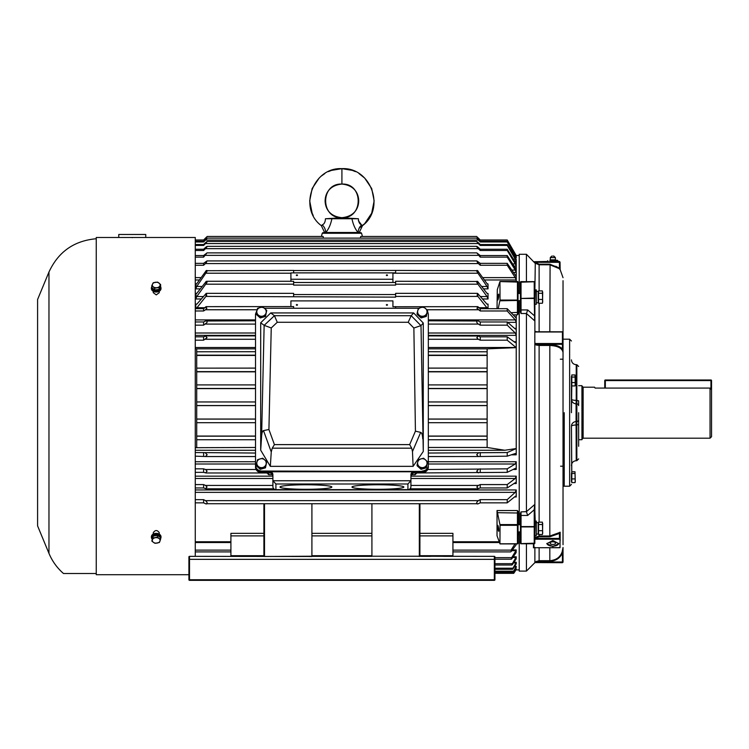 <?xml version="1.0" encoding="UTF-8"?>
<svg xmlns="http://www.w3.org/2000/svg" width="749" height="749" viewBox="0 0 749 749"><rect width="100%" height="100%" fill="white"/><g stroke="black" fill="none" stroke-linecap="round" stroke-linejoin="round"><path stroke-width="1.12" d="M377.917 484.772A25.934 2.256 180 0 0 351.983 487.019A25.934 2.256 180 0 0 377.917 489.294A25.934 2.256 180 0 0 403.851 487.019A25.934 2.256 180 0 0 377.917 484.772M305.91 484.772A25.934 2.256 180 0 0 279.986 487.019A25.934 2.256 180 0 0 305.91 489.294A25.934 2.256 180 0 0 331.844 487.019A25.934 2.256 180 0 0 305.91 484.772M428.325 465.925L428.325 466.187C427.941 469.754 425.947 471.72 422.324 472.104L413.925 472.104L410.92 475.896A2.996 2.987 180 0 1 413.925 472.909L413.925 471.776L422.324 471.776C425.947 471.402 427.941 469.454 428.325 465.925L428.325 314.327M255.512 465.925C255.886 469.454 257.89 471.402 261.513 471.776L269.912 471.776A2.996 2.987 180 0 1 272.908 474.763L269.912 472.104L261.513 472.104C257.89 471.72 255.886 469.754 255.512 466.187L255.512 466.964L255.512 466.187M428.325 466.187L428.325 465.794A6.001 5.702 -0 0 1 422.324 471.496L261.513 471.496A6.001 5.702 -0 0 1 255.512 465.794L255.512 314.327M268.713 472.104L268.741 474.688M411.182 474.688L415.124 474.688L415.124 472.104M269.912 472.909A2.996 2.987 0 0 1 272.908 475.896L272.908 480.746L275.913 483.994L275.913 489.64A2.996 2.987 180 0 1 272.908 486.653L272.908 480.746L410.92 480.746L410.92 486.653L410.92 474.763A2.996 2.987 180 0 1 413.925 471.776L269.912 471.776L269.912 472.909A6.001 0.524 180 0 0 272.271 473.321M411.173 474.707L415.115 474.707L417.109 472.722L415.086 474.688M415.826 472.104L416.453 472.666L416.453 472.104M261.513 471.776L261.513 472.666L267.384 472.666L266.906 471.898L267.384 472.666L267.384 472.104M416.453 472.666L416.931 471.898L416.453 472.666L422.324 472.666L422.324 471.776M415.77 472.104L416.472 472.722L422.324 472.666A6.001 5.702 0 0 0 428.325 466.964C427.96 470.475 425.956 472.394 422.324 472.722L422.324 472.666M261.513 472.666L261.513 472.722C257.871 472.394 255.877 470.475 255.512 466.964A6.001 5.702 0 0 0 261.513 472.666L267.365 472.722L268.058 472.104M410.92 480.746L407.924 483.994L275.913 483.994M427.539 461.749L426.303 467.825L427.539 461.749L423.569 458.201L418.345 459.708L417.727 462.142L417.109 464.745L421.088 468.284L426.303 466.786M426.303 467.825L421.088 469.323L417.109 465.784L417.109 464.745M421.088 469.323L421.088 468.284M423.691 467.451A4.719 4.485 0 0 0 425.554 459.895A4.719 4.485 0 0 0 417.727 462.142A4.719 4.485 0 0 0 423.691 467.451M427.539 310.367L426.303 316.443L427.539 310.367L423.569 306.828L418.345 308.326L417.727 310.769L417.109 313.372L421.088 316.911L426.303 315.413M426.303 316.443L421.088 317.951L417.109 314.402L417.109 313.372M421.088 317.951L421.088 316.911M423.691 316.078A4.719 4.485 0 0 0 425.554 308.513A4.719 4.485 0 0 0 417.727 310.769A4.719 4.485 0 0 0 423.691 316.078M266.728 310.367L265.483 316.443L266.728 310.367L262.749 306.828L257.534 308.326L256.916 310.769L256.298 313.372L260.268 316.911L265.483 315.413M265.483 316.443L260.268 317.951L256.298 314.402L256.298 313.372M260.268 317.951L260.268 316.911M262.88 316.078A4.719 4.485 0 0 0 264.734 308.513A4.719 4.485 0 0 0 256.916 310.769A4.719 4.485 0 0 0 262.88 316.078M266.728 461.749L265.483 467.825L266.728 461.749L262.749 458.201L257.534 459.708L256.916 462.142L256.298 464.745L260.268 468.284L265.483 466.786M265.483 467.825L260.268 469.323L256.298 465.784L256.298 464.745M260.268 469.323L260.268 468.284M262.88 467.451A4.719 4.485 0 0 0 264.734 459.895A4.719 4.485 0 0 0 256.916 462.142A4.719 4.485 0 0 0 262.88 467.451M423.269 451.478L423.269 323.034L421.004 325.59L423.269 451.478L413.111 466.346L412.474 451.544L411.688 448.174L272.243 448.174L271.26 451.965L270.323 466.346L260.699 450.186L260.699 322.772L270.726 312.932L274.434 315.704L411.201 315.704L413.645 312.932L270.726 312.932M413.111 466.346L270.323 466.346M427.539 311.209L428.325 314.103L428.325 465.55C427.941 469.08 425.947 471.037 422.324 471.402L261.513 471.402C257.89 471.037 255.886 469.08 255.512 465.55L255.512 465.176C255.886 468.705 257.89 470.653 261.513 471.027L261.513 471.496M257.057 310.17L255.512 314.103L255.512 465.176M422.324 471.496L261.513 471.027M418.579 308.251L264.434 308.251M422.324 471.027C425.947 470.653 427.941 468.705 428.325 465.176M413.645 312.932L423.269 323.034M260.699 450.186L261.607 436.236L264.144 325.356L260.699 322.772M422.717 438.764C422.53 434.916 421.856 432.791 420.676 432.388L412.474 451.544M272.243 448.174L274.415 444.616L409.666 444.616L415.423 431.162L413.869 328.015L408.205 322.267L277.27 322.267L271.241 327.959L268.919 429.505L263.489 430.6C262.478 430.918 261.85 432.791 261.607 436.236M413.869 328.015L421.004 325.59M264.144 325.356L274.443 315.722A4.925 0.562 -43 0 0 274.434 315.704M409.666 444.616L411.688 448.174M415.423 431.162L420.676 432.388M408.205 322.267L411.201 315.704L420.938 325.609M277.27 322.267L274.443 315.722M271.241 327.959L264.219 325.375M517.437 543.914A0.599 0.599 0 0 0 518.036 543.315L517.437 543.914L500.004 543.914M499.948 543.802L517.437 543.765L517.437 525.321L500.032 525.321L499.948 543.802L497.027 535.741L497.027 510.546L499.948 524.59L517.437 524.59L517.437 510.546L518.636 512.147L518.036 512.531L518.036 543.315M487.131 439.672L428.325 439.738L487.131 439.738L487.131 447.471L504.779 450.252L516.23 448.557L507.223 452.546L507.223 456.16L515.275 453.529L516.23 454.821L516.23 341.769L515.228 342.593L507.223 336.825L480.231 336.825L478.311 336.02L476.804 337.696L478.321 339.278L428.325 339.278M518.636 531.912L518.636 534.449L517.437 535.741M515.303 568.847L516.23 568.847L515.995 569.774A4436.561 4094.942 180 0 1 514.413 572.414A4436.561 4094.942 0 0 0 515.911 569.905L519.235 569.905M514.638 566.3L516.23 566.3L516.211 567.424M513.954 562.274L516.23 562.274L516.22 563.931M513.196 556.807L516.23 556.807L516.136 559.026M512.344 549.944L516.23 549.944L516.089 552.696M516.23 543.914L516.033 545.019M515.743 496.138L515.275 496.344L516.23 496.971L516.23 489.949L515.228 492.365L507.223 499.649L480.231 499.649L478.311 500.65L205.526 500.65L206.958 502.139C207.351 503.759 206.874 504.283 205.507 503.731L478.321 503.731C476.944 504.283 476.467 503.749 476.879 502.139L478.311 500.65M515.658 482.571L516.23 483.554L516.23 476.158L515.228 478.499L507.223 484.584L480.231 484.584L478.311 485.427L410.92 485.427M515.565 468.312L516.23 469.464L516.23 461.749L515.228 463.996L507.223 468.837L427.707 469.511M514.001 255.886L515.275 255.886L516.23 257.825L516.23 256.626L507.223 241.44L480.231 241.44L478.311 239.54C476.261 237.667 476.214 237.789 478.162 239.914C476.214 237.789 476.261 237.667 478.311 239.54M514.647 254.136L516.23 255.521L507.223 239.989L480.231 239.989L478.311 238.079C476.214 236.029 476.224 236.094 478.321 238.257C476.224 236.094 476.214 236.029 478.311 238.079M497.027 308.691L497.299 289.638M517.437 289.638L518.636 290.94L517.437 289.638M518.636 300.667L518.636 313.241L517.437 314.842L518.036 312.857L518.036 300.667L520.433 300.667M428.325 319.917L515.275 319.917L516.23 322.332L516.23 318.082L507.223 308.691L507.223 310.975L480.231 310.975L476.982 308.373L477.806 306.65L480.231 308.691L507.223 308.691M195.995 284.33L195.807 288.88L196.762 286.474L206.481 272.215C207.51 270.604 207.351 270.108 206.022 270.717L206.022 272.73M477.806 270.923L487.028 283.618L488.03 284.002L488.03 288.88L487.065 286.474L477.918 273.207L392.925 273.207M477.806 293.636L487.028 304.197L488.03 304.094L488.03 308.691M196.903 304.094L195.807 304.094L196.809 304.197L195.807 304.094L195.807 308.691M477.806 281.652L487.028 293.336L488.03 293.477L488.03 298.973L487.065 296.538L477.918 284.189L395.622 284.189L395.622 285.097L293.617 285.097L293.617 281.259L206.743 281.259L206.022 281.474L206.022 283.74L206.612 283.056C207.482 281.512 207.286 280.987 206.022 281.474M196.06 293.908L195.807 298.973L196.762 296.538L206.022 283.74M428.325 333.005L515.275 333.005L516.23 335.374L516.23 328.352L515.228 328.942L507.223 321.967L480.231 321.967L478.311 321.003C476.944 320.46 476.476 320.993 476.888 322.604L478.321 324.092L428.325 324.092M482.674 277.617L515.275 277.617L516.23 279.976L516.098 276.007M511.782 270.071L515.275 270.071L516.23 272.355L516.145 269.013M512.588 263.901L515.275 263.901L516.23 266.082L516.183 263.423M513.327 259.154L515.275 259.154L516.23 261.232L516.211 259.285M428.325 419.047L487.131 419.047L487.131 348.837L428.325 348.837M428.325 436.068L487.131 436.068L487.131 419.047M322.257 233.257L322.838 232.677L360.999 232.677L361.57 233.257L322.257 233.257L321.396 236.469M323.493 238.116L323.109 236.469L207.201 236.469M476.636 236.469L360.728 236.469L360.344 238.116M507.644 322.332L516.23 322.332L516.23 347.658L487.131 348.837M428.325 405.612L487.131 405.612M240.326 556.348L230.907 556.348L230.907 533.344L263.91 533.344M371.916 503.937L371.916 556.217L419.328 556.217L419.328 503.937M206.939 238.257L205.507 238.257C207.604 236.104 207.604 236.038 205.526 238.079C207.604 236.038 207.604 236.104 205.507 238.257L203.606 240.167L195.264 240.167M195.264 239.989L203.606 239.989L205.526 238.079M477.806 307.23L478.957 307.923M290.912 306.575L290.912 300.892L392.925 300.892L392.925 306.734L477.806 306.65M395.622 306.575L395.622 308.251M205.507 309.758L206.855 308.373L206.022 306.65L203.606 308.691L203.606 310.975L205.507 309.758L257.169 309.758M293.617 308.251L293.617 306.575L206.022 306.65M206.022 307.23L204.87 307.923M477.806 272.73L477.356 272.215C476.327 270.604 476.476 270.108 477.806 270.717L477.918 273.207M293.617 270.529L395.622 270.417L395.622 272.851L293.617 272.851L293.617 270.417L206.022 270.717M395.622 270.417L477.806 270.717M206.022 270.923L196.809 283.618L195.807 284.002L196.491 284.002M504.779 450.252L428.325 450.252M255.512 450.252L195.264 450.252M195.264 452.546L255.512 453.042M507.223 452.546L428.325 453.042M507.223 456.16L478.321 456.525L476.682 454.755L478.311 453.042M195.264 456.16L205.507 456.525L207.155 454.755L205.526 453.042M478.321 456.525L428.325 456.553M516.23 347.658L507.223 340.186L480.231 340.186L478.321 339.278M195.264 340.186L203.606 340.186L207.033 337.696L205.526 336.02L206.19 335.898L255.512 335.898M195.264 347.499L255.512 347.499M428.325 347.499L515.668 347.499M428.325 335.898L478.311 336.02M195.264 336.825L203.606 336.825L205.526 336.02M515.275 319.917L507.223 310.975M195.264 310.975L203.606 310.975M195.264 241.44L203.606 241.44L205.526 239.54C207.567 237.676 207.613 237.798 205.675 239.914C207.613 237.798 207.567 237.676 205.526 239.54M515.275 255.886L507.223 241.983L480.231 241.983L478.162 239.914M195.264 241.983L203.606 241.983L205.675 239.914M515.275 254.136L507.223 240.167L480.231 240.167L478.321 238.257L476.888 238.257M515.275 496.344L507.223 502.841L480.231 502.841L478.321 503.731M195.264 502.841L203.606 502.841L205.507 503.731M195.264 499.649L203.606 499.649L205.526 500.65M515.275 482.702L507.223 487.955L480.231 487.955L477.656 488.807L410.012 488.807M195.264 487.955L203.606 487.955L206.181 488.807L273.825 488.807M478.321 488.676L476.795 487.009L478.311 485.427M205.507 488.676L207.033 487.009L205.526 485.427L272.908 485.427M195.264 484.584L203.606 484.584L205.526 485.427M515.275 468.387L507.223 472.347L416.865 472.965M195.264 472.347L203.606 472.347L206.012 472.965L266.972 472.965M478.321 472.891L476.729 471.168L478.311 469.511M205.507 472.891L207.099 471.168L205.526 469.511L256.13 469.511M195.264 468.837L203.606 468.837L205.526 469.511M515.275 333.005L507.223 325.16L480.231 325.16L478.321 324.092M195.264 325.16L203.606 325.16L206.949 322.604C207.361 320.993 206.883 320.46 205.526 321.003L255.512 320.797M428.325 320.797L478.311 321.003M195.264 321.967L203.606 321.967L205.526 321.003M515.743 329.186L515.228 328.942M477.806 293.486L477.806 295.986L477.094 295.153L477.806 293.486L477.216 293.346L395.622 293.346L395.622 297.138L205.909 296.417L196.182 308.691M487.655 308.691L477.918 296.417L395.622 296.417M293.617 296.417L293.617 293.346L206.621 293.346L206.022 293.486L206.022 295.986L206.743 295.153L206.022 293.486M206.022 293.636L196.809 304.197M395.622 294.544L293.617 294.544M487.028 304.197L488.03 304.094L486.934 304.094M477.806 283.74L477.216 283.056C476.336 281.512 476.533 280.978 477.806 281.474L477.918 284.189M477.806 281.474L395.622 281.259L395.622 284.189M206.022 281.652L196.809 293.336L195.807 293.477L196.697 293.477M395.622 282.495L293.617 282.495M487.028 293.336L488.03 293.477L487.14 293.477M487.842 284.33L487.337 284.002M515.275 277.617L507.223 265.258L480.231 265.258L477.497 262.73L476.879 260.924L480.231 263.348L480.231 265.258M203.606 265.258L206.331 262.73L206.958 260.924L203.606 263.348L203.606 265.258L195.264 265.258M515.724 275.772L507.223 263.348L480.231 263.348M195.264 263.348L203.606 263.348M515.275 270.071L507.223 257.132L480.231 257.132L476.795 252.881L480.231 255.54L480.231 257.132M203.606 257.132L207.033 252.881L203.606 255.54L203.606 257.132L195.264 257.132M515.892 268.854L507.223 255.54L480.231 255.54M195.264 255.54L203.606 255.54M515.275 263.901L507.223 250.503L480.231 250.503L477.815 248.162C476.214 246.14 476.373 245.897 478.311 247.451C476.373 245.897 476.214 246.14 477.815 248.162M195.264 250.503L203.606 250.503L206.012 248.162C207.613 246.14 207.454 245.906 205.526 247.451C207.454 245.906 207.613 246.14 206.012 248.162M516.024 263.33L507.223 249.248L480.231 249.248L478.311 247.451M195.264 249.248L203.606 249.248L205.526 247.451M515.275 259.154L507.223 245.438L480.231 245.438L477.984 243.219C476.205 241.15 476.317 240.963 478.311 242.676C476.317 240.963 476.205 241.15 477.984 243.219M195.264 245.438L203.606 245.438L205.844 243.219C207.623 241.15 207.51 240.972 205.526 242.676C207.51 240.972 207.623 241.15 205.844 243.219M516.136 259.238L507.223 244.539L480.231 244.539L478.311 242.676M195.264 244.539L203.606 244.539L205.526 242.676M494.93 573.341L513.823 573.331M516.23 568.847L516.005 569.306A3689.864 3593.103 0 0 1 514.114 572.685L494.93 572.685M516.23 566.3L515.977 566.862A6302.32 6293.763 0 0 1 513.552 571.206L513.205 572.077L513.861 571.197A7631.364 6967.423 180 0 0 515.967 567.77L516.23 567.414M513.552 571.206L494.93 571.206M516.23 562.274L515.958 562.902A9967.28 9918.464 180 0 1 512.953 568.201L512.953 568.94A9967.28 8794.299 180 0 0 515.958 564.24L516.23 563.95M494.93 568.201L512.953 568.201L512.953 568.94M515.939 559.278L515.939 559.278A17307.92 14864.27 180 0 1 512.625 564.278C511.782 565.373 511.689 565.167 512.335 563.669C511.689 565.167 511.782 565.373 512.625 564.278M516.23 556.807L515.949 557.49A14761.161 14359.238 180 0 1 512.335 563.669L494.93 563.669M515.93 552.884L515.93 552.884A23750.163 19422.338 180 0 1 511.96 558.567C511.099 559.569 511.005 559.288 511.661 557.696C511.005 559.288 511.099 559.569 511.96 558.567M516.23 549.944L515.939 550.684A20686.256 19372.173 180 0 1 511.689 557.64L511.661 557.696M511.689 557.64L494.93 557.64M515.04 543.914A27679.417 24603.611 180 0 1 511.033 550.131L452.93 550.131M230.907 550.131L195.264 550.131M511.033 550.131L511.286 551.358L510.659 551.901L452.93 551.901M515.93 545.141L515.93 545.141A31166.517 23946.176 180 0 1 511.286 551.358M428.325 355.447L487.131 355.447M487.131 447.471L428.325 447.471M428.325 422.689L487.131 422.689L428.325 422.689M428.325 388.609L487.131 388.609M428.325 371.832L487.131 371.832M255.512 447.471L195.264 447.696M255.512 401.951L196.706 401.951L196.706 384.902L255.512 384.902L196.706 384.902L196.706 348.837L195.264 348.772M196.706 447.471L196.706 439.672M255.512 436.068L196.706 436.068L196.706 419.094L255.512 419.094M255.512 419.047L196.706 419.047L196.706 401.951M255.512 405.612L196.706 405.612M255.512 348.837L196.706 348.837M255.512 351.712L196.706 351.787M255.512 436.18L196.706 436.18L196.706 439.738L255.512 439.738L196.706 439.738M255.512 368.134L196.706 368.134L255.512 368.096M255.512 422.689L196.706 422.689L255.512 422.689M255.512 388.609L196.706 388.609M255.512 371.832L196.706 371.832M255.512 355.447L196.706 355.447M428.325 368.096L487.131 368.096L428.325 368.134M487.131 384.902L428.325 384.902L487.131 384.902M428.325 401.951L487.131 401.951M428.325 419.094L487.131 419.094M487.131 436.068L487.131 439.738M428.325 436.18L487.131 436.18M428.325 351.712L487.131 351.787M203.606 241.44L203.606 241.983M203.606 244.539L203.606 245.438M203.606 249.248L203.606 250.503M203.606 308.691L195.264 308.691M203.606 321.967L203.606 325.16M203.606 336.825L203.606 340.186M203.606 452.546L203.606 456.16M203.606 468.837L203.606 472.347M203.606 484.584L203.606 487.955M203.606 499.649L203.606 502.841M507.223 241.44L507.223 241.983M480.231 241.44L480.231 241.983M507.223 244.539L507.223 245.438M480.231 244.539L480.231 245.438M507.223 249.248L507.223 250.503M480.231 249.248L480.231 250.503M507.223 255.54L507.223 257.132M507.223 263.348L507.223 265.258M480.231 308.691L480.231 310.975M507.223 321.967L507.223 325.16M480.231 321.967L480.231 325.16M507.223 336.825L507.223 340.186M480.231 336.825L480.231 340.186M480.231 452.546L480.231 456.16M507.223 468.837L507.223 472.347M480.231 468.837L480.231 472.347M507.223 484.584L507.223 487.955M480.231 484.584L480.231 487.955M507.223 499.649L507.223 502.841M480.231 499.649L480.231 502.841M386.924 305.358L387.533 304.918L386.924 304.487L386.306 304.918L386.924 305.358M296.913 305.358L297.531 304.918L296.913 304.487L296.295 304.918L296.913 305.358M392.925 282.495L392.925 272.889L290.912 272.889L290.912 279.246L392.925 279.246M290.912 281.259L290.912 279.246M296.913 275.651L297.531 275.22L296.913 274.789L296.295 275.22L296.913 275.651M386.924 275.651L387.533 275.22L386.924 274.789L386.306 275.22L386.924 275.651M518.636 313.241L518.036 312.857L518.036 282.073L499.948 281.577L497.28 289.723M498.179 308.691L500.032 300.068L517.437 300.068L517.437 281.474A0.599 0.599 0 0 1 518.036 282.073M498.665 297.072C497.851 301.023 497.57 301.023 497.832 297.072C498.637 293.121 498.918 293.121 498.665 297.072C497.851 301.023 497.57 301.023 497.832 297.072C498.637 293.121 498.918 293.121 498.665 297.072M497.027 510.546L517.437 510.546L518.036 512.531L518.036 524.712L520.433 524.712M518.036 535.17L518.636 534.449M498.665 528.317C498.918 532.267 498.637 532.267 497.832 528.317C497.57 524.366 497.851 524.366 498.665 528.317C498.918 532.267 498.637 532.267 497.832 528.317C497.57 524.366 497.851 524.366 498.665 528.317M500.032 300.068L499.948 281.577M513.131 314.842L517.437 314.842L517.437 300.068L518.036 300.452L499.948 300.798M500.032 525.321L499.948 524.59M518.036 524.927L517.437 525.321L517.437 524.59L518.036 524.927M419.927 555.702L452.93 555.702L452.93 535.881L419.927 535.881M311.912 503.937L311.912 556.488L189.506 556.348L189.506 579.745L494.331 579.745L494.331 556.348L371.916 556.217M452.93 555.702L452.93 556.348L443.445 556.348M430.844 556.348L420.47 556.348A0.599 0.58 90 0 1 419.899 555.833L419.328 556.488M264.509 556.348L252.928 556.348M371.916 556.348L311.912 556.348M419.927 533.344L452.93 533.344L452.93 535.881M419.927 503.937L419.899 555.833M263.311 556.348A0.599 0.599 0 0 0 263.91 555.749L263.91 503.937M420.526 556.348A0.599 0.599 0 0 1 419.927 555.749M263.91 555.749L263.938 555.833A0.599 0.58 -90 0 1 263.358 556.348M264.509 503.937L264.509 556.217L263.938 555.833M188.907 579.745A0.599 0.599 0 0 0 189.506 580.344A0.599 0.599 0 0 1 188.907 579.745A0.599 0.599 0 0 0 189.506 580.344L188.907 579.745L188.907 556.947L188.907 559.344L494.93 559.344L494.93 579.745A0.599 0.599 0 0 1 494.331 580.344A0.599 0.599 0 0 0 494.93 579.745A0.599 0.599 0 0 1 494.331 580.344L189.506 580.344A0.599 0.599 0 0 1 188.907 579.745A0.599 0.599 0 0 0 189.506 580.344A0.599 0.599 0 0 1 188.907 579.745M494.93 559.344L494.93 556.947L494.93 559.344M494.331 580.344A0.599 0.599 0 0 0 494.93 579.745A0.599 0.599 0 0 1 494.331 580.344A0.599 0.599 0 0 0 494.93 579.745L494.331 580.344M494.331 556.348A0.599 0.599 0 0 1 494.93 556.947A0.599 0.599 0 0 0 494.331 556.348A0.599 0.599 0 0 1 494.93 556.947M188.907 556.947A0.599 0.599 0 0 1 189.506 556.348A0.599 0.599 0 0 0 188.907 556.947A0.599 0.599 0 0 1 189.506 556.348M564.24 412.69L564.24 486.204L564.24 412.69M571.44 376.429L571.44 412.69L571.796 385.145M578.64 412.69L578.64 419.777L578.64 412.69M578.64 446.301L578.64 424.533L578.64 446.301M578.64 400.855L578.64 405.612A1.798 1.76 -0 0 0 576.899 403.851L576.075 403.823L576.234 400.369L576.842 400.397L576.842 364.688L576.234 364.688L576.234 400.369A4.803 1.236 180 0 1 571.44 399.142A4.803 4.681 0 0 0 576.075 403.823L576.075 421.565L576.899 421.537L576.842 400.397L578.64 400.855M571.796 472.497L571.44 426.247A4.803 4.681 -0 0 1 576.075 421.565L576.234 460.701L576.842 460.701L576.842 424.992L576.234 425.011A4.803 1.236 0 0 0 571.44 426.247L571.796 481.897M578.64 419.777L578.64 424.533L576.842 424.992L576.899 421.537A1.798 1.76 -0 0 0 578.64 419.777M578.64 439.7L581.936 439.7L581.936 385.688L578.64 385.688M710.052 388.085L711.55 389.639L711.55 436.695L710.052 438.193L710.052 388.085L595.071 388.085L594.603 387.196L595.071 388.085M575.007 385.932L571.796 385.932L571.796 374.949L575.007 374.949L575.279 384.874M571.796 382.561L575.007 382.561M571.796 377.065L575.007 377.065M575.279 376.007L575.138 385.632M571.44 473.068L571.44 481.541M575.007 482.618L571.796 482.618L571.796 471.776L575.007 471.776L575.279 481.766M571.796 478.911L575.007 478.911M571.796 473.49L575.007 473.49M575.007 471.776L575.185 482.244M542.388 303.251L538.559 303.251L538.559 290.893L542.388 290.893L542.697 302.062M538.559 299.45L542.388 299.45M538.559 293.271L542.388 293.271M542.697 292.082L542.538 302.914M542.388 534.496L538.559 534.496L538.559 522.137L542.388 522.137L542.697 533.307M538.559 530.695L542.388 530.695M538.559 524.515L542.388 524.515M542.697 523.326L542.538 534.159M536.331 291.342L538.194 291.445M536.331 302.802L538.194 302.802L538.194 291.342L536.331 291.445M536.331 522.587L538.194 522.69M536.331 534.046L538.194 534.046L538.194 522.587L536.331 522.69M535.207 535.516L536.331 535.516L536.331 521.117L535.207 521.117L534.833 535.142M534.833 528.317L534.833 543.175A0.599 0.496 180 0 1 534.234 543.671L521.032 543.671M535.207 304.272L536.331 304.272L536.331 289.872L535.207 289.872L534.833 303.897M534.833 319.992L534.655 320.806L526.453 313.513L521.032 313.513L520.433 311.977L520.433 298.467L534.234 298.074L534.234 281.755L534.833 282.214L534.833 319.945M153.264 291.314L153.264 292.672L156.26 294.881L159.265 292.672L159.265 291.239M132.255 237.705C143.874 237.461 143.874 237.461 132.255 237.705C120.645 237.461 120.645 237.461 132.255 237.705M195.264 556.348L195.264 237.48L96.256 237.48L96.256 574.708L188.907 574.708M159.265 534.14L159.265 532.708C157.262 529.852 155.258 529.852 153.264 532.708L153.264 534.074M96.256 573.509L63.487 573.509L96.256 573.509M37.59 525.892L37.59 299.497L37.59 525.892L48.966 553.371C52.243 561.207 57.083 567.92 63.487 573.509L65.828 573.509M552.837 260.278L549.832 260.278L552.837 260.278M552.837 256.083L553.886 256.083L552.837 256.083M550.543 260.278L557.415 260.278L558.005 261.513M557.939 260.727L555.384 260.727L555.384 261.579M547.734 260.727L547.294 261.495M555.131 260.278L555.384 260.727L550.29 260.727L550.29 261.579M159.387 542.501L160.548 539.43L157.365 537.173L153.011 537.997L151.85 541.078L153.442 542.36L155.034 543.325L159.387 542.501M151.85 541.078L153.011 536.162L157.365 535.338L160.548 537.585L160.548 539.43M153.011 536.162L153.011 537.997M157.365 535.338L157.365 537.173M159.968 541.124A3.904 2.762 180 0 0 158.957 538.456A3.904 2.762 180 0 0 155.193 537.745A3.904 2.762 180 0 0 152.431 539.692A3.904 2.762 180 0 0 153.442 542.36A3.904 2.762 180 0 0 157.206 543.072A3.904 2.762 180 0 0 159.968 541.124M157.693 282.13L153.273 282.719L151.775 285.715L154.706 288.14L159.134 287.55L160.623 284.545L157.693 282.13M159.134 287.55L159.134 289.395L160.623 286.39L160.623 284.545M159.134 289.395L154.706 289.975L154.706 288.14M154.706 289.975L151.775 287.56L151.775 285.715M155.483 282.27A3.904 2.762 0 0 0 152.524 284.058A3.904 2.762 0 0 0 153.236 286.773A3.904 2.762 0 0 0 156.916 287.691A3.904 2.762 0 0 0 159.883 285.893A3.904 2.762 0 0 0 159.162 283.188A3.904 2.762 0 0 0 155.483 282.27M160.061 537.248A3.867 2.734 0 0 0 158.928 535.338A3.867 2.734 0 0 0 153.47 535.338L154.032 535.9A3.867 2.734 0 0 1 156.747 535.451M157.87 535.694A3.867 2.734 0 0 1 158.928 536.228A3.867 2.734 0 0 1 159.687 536.977M152.356 537.913A3.867 2.734 0 0 1 152.693 537.014M153.47 536.228L153.002 535.732L153.479 536.078M152.337 537.96L152.337 537.267A3.867 2.734 0 0 1 153.002 535.732M160.033 287.579A3.867 2.734 180 0 1 159.5 288.646M158.357 289.488A3.867 2.734 180 0 1 155.343 289.891M154.21 289.573A3.867 2.734 180 0 1 153.47 289.161A3.867 2.734 180 0 1 152.618 288.262M160.061 287.513L160.061 288.122A3.867 2.734 180 0 1 157.683 290.64A3.867 2.734 180 0 1 153.47 290.05A3.867 2.734 180 0 1 152.337 288.122L152.337 288.019M160.511 286.624A4.803 3.399 180 0 1 160.998 288.122A4.803 3.399 180 0 1 158.039 291.258A4.803 3.399 180 0 1 152.805 290.518A4.803 3.399 180 0 1 151.401 288.122A4.803 3.399 180 0 1 151.775 286.801M151.41 288.374A4.803 3.399 0 0 0 151.401 288.627A4.803 3.399 0 0 0 152.805 291.024A4.803 3.399 0 0 0 156.204 292.026A4.803 3.399 0 0 0 160.998 288.627A4.803 3.399 0 0 0 160.988 288.374M151.981 538.887A4.803 3.399 0 0 1 151.401 537.267A4.803 3.399 0 0 1 154.36 534.131A4.803 3.399 0 0 1 159.593 534.87A4.803 3.399 0 0 1 160.998 537.267A4.803 3.399 0 0 1 160.548 538.7M160.988 537.014A4.803 3.399 180 0 0 160.998 536.761A4.803 3.399 180 0 0 159.593 534.355A4.803 3.399 180 0 0 154.36 533.625A4.803 3.399 180 0 0 151.401 536.761A4.803 3.399 180 0 0 151.41 537.014M145.755 237.48L145.755 234.474L118.754 234.474L118.754 237.48M351.946 218.755L331.891 218.755C330.674 224.644 328.614 229.222 325.731 232.499L358.106 232.499C355.223 229.231 353.172 224.653 351.946 218.755L358.397 218.755C358.537 222.022 359.614 224.082 361.627 224.925L362.488 225.674C385.875 208.372 370.914 167.036 341.918 168.656L341.918 184.076C355.335 185.396 358.612 194.562 358.715 200.872C358.612 207.192 355.335 216.358 341.918 217.678C363.593 218.755 363.593 182.999 341.918 184.076C328.502 185.396 325.216 194.562 325.113 200.872C325.216 207.192 328.502 216.358 341.918 217.678C320.235 218.755 320.235 182.999 341.918 184.076M358.397 218.755L341.918 217.781L325.441 218.755L331.891 218.755M325.441 218.755C325.3 222.032 324.223 224.082 322.21 224.925L321.349 225.674C297.962 208.372 312.913 167.036 341.918 168.656L331.47 170.388L328.408 171.615M361.355 224.728L358.368 220.637M352.227 218.53L352.91 218.577M358.097 232.677L359.08 232.677M361.627 224.925A8.997 7.752 -47.6 0 0 358.237 232.499L357.966 232.677M322.21 224.925A8.997 7.752 -132.4 0 1 325.6 232.499L324.757 232.677M604.743 388.085L604.743 380.595L604.743 388.085M710.951 389.021L710.951 379.986L605.342 379.986L710.951 379.986A0.599 0.599 0 0 1 711.55 380.595L711.55 389.639M711.55 380.595L604.743 380.595A0.599 0.599 0 0 1 605.342 379.986A0.599 0.599 0 0 0 604.743 380.595A0.599 0.599 0 0 1 605.342 379.986L605.342 388.085M520.433 543.175L521.032 543.774A0.599 0.599 0 0 1 520.433 543.175L520.433 526.921L521.032 527.315L521.032 543.624L534.833 543.175A0.599 0.599 0 0 1 534.234 543.774L534.234 543.671M534.655 320.806L534.234 298.804L534.833 298.467L520.433 298.467L520.433 282.214A0.599 0.599 0 0 1 521.032 281.615L521.032 309.936L527.68 309.936L534.234 315.61L534.833 315.273M560.336 359.192L563.033 359.192L563.033 362.291M535.301 331.77L536.462 331.798L535.301 331.77L534.833 332.537L534.88 331.442A0.599 0.477 -123.4 0 0 535.301 331.77L562.433 331.798L563.033 332.331L563.033 544.701M534.833 537.557L539.121 536.003L549.832 536.003L560.168 532.333A0.599 0.506 -0 0 0 560.037 532.642L560.037 547.65L559.437 547.425L560.037 547.659L533.953 547.734L534.617 547.276M560.037 532.164L560.037 541.05A0.599 0.534 180 0 1 560.168 540.712L560.037 541.096M535.058 562.565L562.433 562.705L534.833 562.583L536.172 561.478L539.121 560.701L549.832 560.701C557.827 559.971 562.227 555.561 563.033 547.453L562.04 552.509M558.024 267.636L559.016 268.517L549.832 264.79L539.121 264.79L534.88 263.03L526.435 254.276L526.435 281.615M526.435 313.719L526.435 511.67L534.655 504.573L534.833 505.388L534.833 526.921L520.433 526.921L520.433 513.411L521.032 511.876L526.435 511.67M534.88 521.444L534.833 342.958L536.462 344.306A5.383 2.846 180 0 0 539.121 344.671L549.832 344.671C555.636 344.802 559.84 346.244 562.433 349.006L563.033 352.507C562.246 348.201 557.846 345.851 549.832 345.458L539.121 345.458L536.172 345.046L534.88 344.147L535.301 343.875M534.833 332.537L534.833 342.958M526.435 254.276L519.235 254.276L519.235 293.468M519.235 300.667L519.235 524.712M516.23 261.476L516.23 281.474M516.23 314.842L516.23 318.082M559.016 532.773L559.437 533.428L549.832 536.799L539.121 536.799L535.011 538.428L559.437 538.428L560.037 539.224L534.833 539.224M526.453 313.513L527.68 309.936M527.68 515.452L521.032 515.452L521.032 526.575L534.234 526.575L534.234 509.779L527.68 515.452L526.453 511.876M552.837 261.598C560.57 261.467 560.57 261.467 552.837 261.598C545.103 261.467 545.103 261.467 552.837 261.598M552.837 546.545L558.838 543.652L552.837 540.544L546.836 543.652L552.837 546.545M546.854 543.39A6.001 2.996 180 0 0 552.837 546.133A6.001 2.996 180 0 0 558.81 543.39M552.837 544.476A2.696 1.348 180 0 0 555.533 543.128A2.696 1.348 180 0 0 552.837 541.78A2.696 1.348 180 0 0 550.131 543.128A2.696 1.348 180 0 0 552.837 544.476M520.433 528.317L520.433 526.921M534.833 538.241L534.421 538.728M519.235 531.912L519.235 571.103L526.435 571.103L526.435 543.774M533.887 543.774L533.887 547.659A0.599 0.534 -0 0 0 533.457 547.819L534.589 547.341M535.207 521.117L534.833 510.116L534.234 509.779L534.655 504.573M563.033 463.097L563.033 466.196L560.58 466.196M563.033 280.678L563.033 359.192M563.033 534.702L563.033 486.204L569.633 486.204L569.633 339.185L563.033 339.185M536.312 331.844L562.433 331.798A0.599 0.534 180 0 1 563.033 332.331L563.033 280.875M535.086 343.519L562.433 343.519L562.433 331.732A0.599 0.599 0 0 1 563.033 332.331L563.033 290.687M549.832 331.732L550.084 264.79M555.833 266.232L557.022 266.925M534.589 262.74L535.011 262.319L539.121 264.191L549.832 264.191L559.437 268.086L559.016 268.517L560.168 269.706L559.344 268.835M563.033 277.682L560.168 269.706A0.599 0.599 0 0 1 560.037 269.34L559.868 268.985M534.88 303.935L534.88 331.442L536.93 331.732M560.748 554.906L559.185 556.807M557.087 558.52L554.906 559.681M563.033 553.062L562.433 553.08L563.033 547.453L563.033 562.106L562.433 561.984L562.433 553.08C559.84 558.305 555.636 561.029 549.832 561.282L539.121 561.282L534.88 562.48L534.88 547.725M560.168 269.462L560.037 262.319A0.599 0.599 180 0 0 559.437 261.719L558.838 261.476M533.887 547.659L535.011 547.425M559.437 538.428L559.437 533.428L560.037 532.642M546.836 261.476L533.887 261.719L535.011 262.319L559.437 262.319L559.437 268.086L560.037 269.34M520.433 311.977L520.433 309.599L521.032 309.936L521.032 313.513M520.433 282.214L534.234 281.755L521.032 281.615M534.234 281.718A0.599 0.496 180 0 1 534.833 282.214A0.599 0.599 0 0 0 534.234 281.615L521.032 281.718M521.032 511.876L521.032 515.452L520.433 515.789L520.433 513.411M521.032 543.774L534.234 543.774L534.234 526.575L534.833 526.921M536.172 561.478L536.462 561.984L562.433 561.984L562.433 562.555A0.599 0.599 0 0 0 563.033 561.956M536.172 345.046L536.462 344.306L562.433 344.306A0.599 0.506 -0 0 0 563.033 343.791L562.433 343.519L562.433 349.006A0.599 0.506 0 0 0 563.033 348.5M563.033 476.776L563.033 466.196M272.908 486.653A2.996 2.996 0 0 0 275.913 489.659L407.924 489.64L407.924 483.994M411.566 473.321A6.001 0.524 180 0 0 413.925 472.909M272.664 474.707L268.722 474.707L266.728 472.722L268.713 474.688L272.655 474.688M267.384 472.666L268.011 472.104M407.924 489.659A2.996 2.996 0 0 0 410.92 486.653A2.996 2.987 180 0 1 407.924 489.64L275.913 489.659M268.919 429.505L274.415 444.616M271.26 451.965L263.489 430.6M517.437 543.802L500.032 543.802M516.23 454.821L511.342 454.821M518.636 512.147L518.636 524.712M195.264 541.761L230.907 541.761M452.93 541.761L499.274 541.761M516.23 496.971L514.497 496.971M195.264 489.949L516.23 489.949M516.23 483.554L513.964 483.554M195.264 476.158L272.908 476.158M410.92 476.158L516.23 476.158M516.23 469.464L513.084 469.464M195.264 461.749L255.512 461.749M428.325 461.749L516.23 461.749M311.912 533.344L371.916 533.344M516.23 257.825L515.162 257.825M516.23 255.924L515.705 255.924M518.636 290.94L518.636 293.468M200.32 288.88L195.807 288.88M488.03 288.88L483.517 288.88M488.03 298.973L482.468 298.973M201.369 298.973L195.807 298.973M516.23 335.374L428.325 335.374M255.512 335.374L195.264 335.374M514.554 328.352L516.23 328.352M516.23 279.976L484.388 279.976M199.449 279.976L195.264 279.976M516.23 272.355L513.337 272.355M516.23 266.082L514.001 266.082M516.23 261.232L514.6 261.232M514.086 341.769L516.23 341.769M478.321 309.758L426.902 309.758M481.616 286.474L487.065 286.474M290.912 273.207L205.909 273.207M477.665 456.525L428.325 456.525M255.512 456.525L206.172 456.525M255.512 339.278L205.507 339.278M195.264 319.917L255.512 319.917M196.762 286.474L202.221 286.474M478.321 240.073L205.507 240.073M515.228 492.365L195.264 492.365M515.228 478.499L410.92 478.499M272.908 478.499L195.264 478.499M515.228 463.996L428.325 463.996M255.512 463.996L195.264 463.996M195.264 333.005L255.512 333.005M255.512 324.092L205.507 324.092M196.762 307.717L205.076 307.717M478.761 307.717L487.065 307.717M196.762 296.538L203.485 296.538M480.343 296.538L487.065 296.538M293.617 284.189L205.909 284.189M195.264 277.617L201.163 277.617M478.321 263.564L205.507 263.564M478.321 255.362L205.507 255.362M478.321 248.668L205.507 248.668M478.321 243.556L205.507 243.556M516.005 569.306L515.022 569.306M515.977 566.862L514.282 566.862M515.958 562.902L513.533 562.902M515.949 557.49L512.709 557.49M515.939 550.684L511.792 550.684M499.527 542.529L452.93 542.529M230.907 542.529L195.264 542.529M255.512 355.166L196.706 355.166M255.512 371.616L196.706 371.616M255.512 388.459L196.706 388.459M255.512 405.537L196.706 405.537M428.325 371.616L487.131 371.616M428.325 388.459L487.131 388.459M428.325 405.537L487.131 405.537M428.325 355.166L487.131 355.166M500.032 281.577L517.437 281.577M511.08 312.707L518.036 312.37M518.036 513.018L497.28 512.681M371.916 535.881L311.912 535.881M263.91 535.881L230.907 535.881M230.907 555.702L263.91 555.702M311.912 555.702L371.916 555.702M264.509 556.488L311.912 556.217M594.603 387.196L583.134 387.196L583.134 438.193L581.936 439.391M48.966 553.371L48.966 272.018L37.59 299.497M550.29 257.581L550.29 259.828L555.384 259.828L555.384 257.581L550.29 257.581L551.788 256.083M549.832 536.799L549.832 344.671M560.168 532.333L560.168 540.712M549.832 561.282L549.832 547.725M534.88 290.2L535.301 262.609M539.121 534.496L539.121 536.799M539.121 522.137L539.121 344.671M533.457 547.819L533.457 543.774M535.301 538.175L534.88 535.179M539.121 264.191L539.121 290.893M539.121 303.251L539.121 331.732M539.121 547.725L539.121 561.282M533.457 261.541A0.599 0.599 180 0 0 533.887 261.719L559.437 261.719L560.037 262.319M549.832 264.79L549.832 264.191M562.433 332.004L535.086 332.004M272.908 475.896C272.009 473.574 271.363 472.666 270.969 473.153L271.194 473.199M410.92 475.896C411.828 473.574 412.474 472.666 412.868 473.153L412.633 473.199M519.235 255.484L516.201 255.484M361.57 233.257L362.432 236.469M255.512 456.553L205.881 456.553M476.645 238.116L207.183 238.116M476.879 260.924L206.967 260.924M476.795 252.881L207.033 252.881M476.729 246.355L207.108 246.355M476.682 241.421L207.155 241.421M513.205 572.077L494.93 572.077M512.588 569.306L494.93 569.306M511.941 565.008L494.93 565.008M511.305 559.203L494.93 559.203M230.907 551.901L195.264 551.901M500.004 281.474L517.437 281.474M569.633 339.185L571.44 340.992M569.633 486.204L571.44 484.397M576.234 460.701C573.322 460.981 571.721 462.582 571.44 465.494M576.234 364.688C573.322 364.407 571.721 362.806 571.44 359.885M576.842 460.701L578.64 458.894M576.842 364.688L578.64 366.486M583.134 387.196L581.936 385.988M710.052 438.193L583.134 438.193M518.036 293.468L520.433 293.468M518.036 531.912L520.433 531.912M96.256 238.744C74.076 240.719 58.319 251.814 48.966 272.018M555.384 257.581L553.886 256.083M151.401 288.122L151.401 288.627M160.998 288.122L160.998 288.627M151.401 537.267L151.401 536.761M160.998 537.267L160.998 536.761M324.851 173.543L321.508 175.94M319.13 178.093L312.146 188.542L309.693 200.872L312.146 213.203L313.222 215.543M341.918 168.656L352.358 170.388L355.419 171.615M358.977 173.543L364.697 178.093L371.691 188.542L374.144 200.872L371.691 213.203L364.697 223.661L359.23 228.052M362.488 225.674L359.23 232.527M321.349 225.674L324.607 232.527M534.833 562.705L526.435 571.103M559.952 547.725L534.009 547.725M559.437 261.476L560.037 262.084M562.433 562.705L563.033 562.106M563.033 477.497L563.033 539.701M563.033 527.708L563.033 542.922"/></g></svg>
